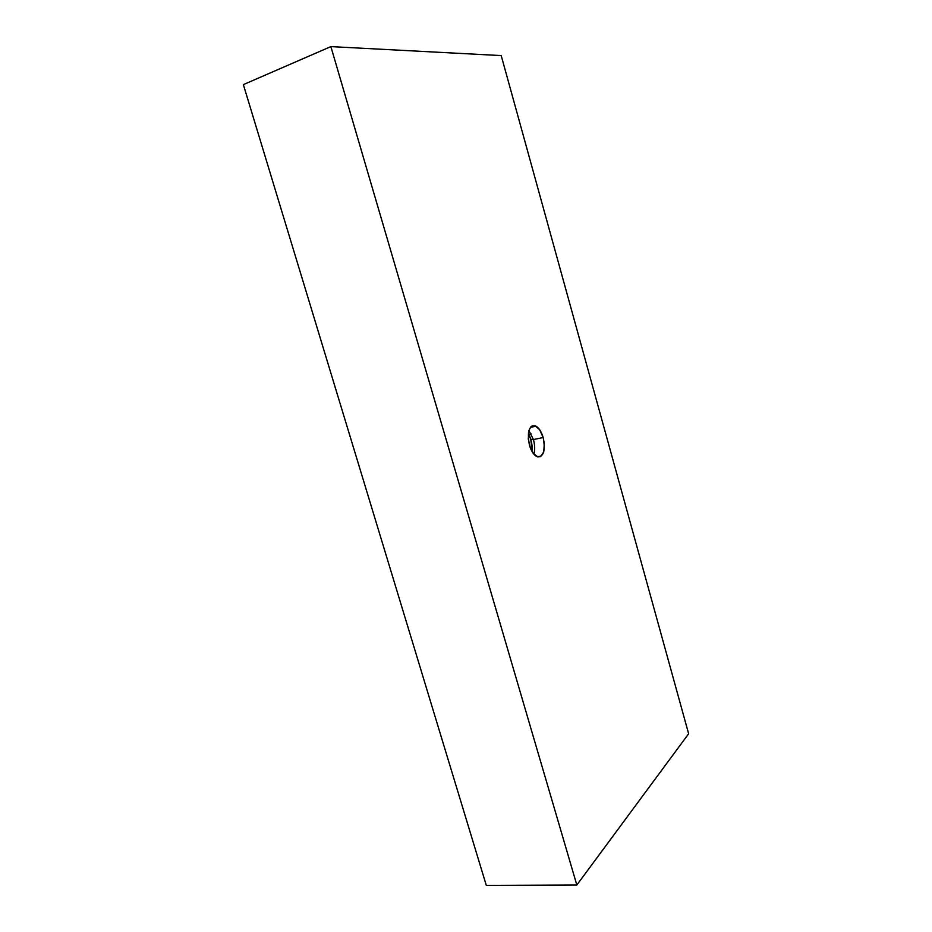 <?xml version="1.0" encoding="UTF-8"?>
<svg xmlns="http://www.w3.org/2000/svg" width="932" height="932" viewBox="0 0 932 932"><rect width="100%" height="100%" fill="white"/><g stroke="black" fill="none" stroke-linecap="round" stroke-linejoin="round"><path stroke-width="1.4" d="M528.922 430.537L533.43 439.566L530.716 439.217L528.397 432.961L530.716 439.217L533.43 439.566L528.922 430.537M529.434 445.181C526.906 431.295 529.108 424.957 536.017 426.169C539.069 428.044 541.457 431.831 543.17 437.516L533.43 439.566L543.17 437.516L544.3 443.597L543.752 451.834L540.711 456.598L537.764 456.96L533.057 453.103L530.425 448.129L528.281 438.96L528.887 430.631L530.751 426.984L532.021 425.971L534.991 425.738L539.64 429.699L543.17 437.516C545.709 451.344 543.484 457.647 536.494 456.435C533.5 454.56 531.135 450.82 529.434 445.181M330.872 46.6L243.357 84.614L330.872 46.6L576.838 885.016L688.643 733.764L501.206 55.582L330.872 46.6L576.838 885.016L486.306 885.4L576.838 885.016L688.643 733.764L501.206 55.582L330.872 46.6M486.306 885.4L243.357 84.614L486.306 885.4M533.885 454.164C535.061 449.935 534.91 445.065 533.43 439.566C534.91 445.065 535.061 449.935 533.885 454.164M532.428 452.16L530.716 439.217L532.428 452.16C532.545 445.682 531.205 439.287 528.397 432.961M531.17 433.893L528.561 432.017M536.017 426.169L530.413 427.392"/></g></svg>
